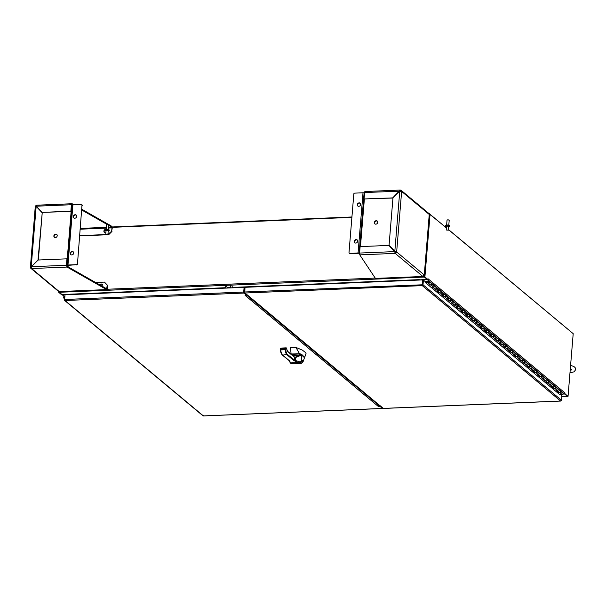 <?xml version="1.0" encoding="UTF-8"?>
<svg xmlns="http://www.w3.org/2000/svg" width="606" height="606" viewBox="0 0 606 606"><rect width="100%" height="100%" fill="white"/><g stroke="black" fill="none" stroke-linecap="round" stroke-linejoin="round"><path stroke-width="0.91" d="M448.425 229.621L573.2 333.671L568.042 396.354L564.981 393.802L565.05 393.021L428.025 278.752L427.965 279.54L424.904 276.987L430.055 214.304L446.387 227.924M424.458 276.487L429.487 214.327L424.329 277.01L427.965 279.54M427.366 279.54A0.818 0.72 129.8 0 1 427.2 279.571L564.224 393.832A0.818 0.72 -50.2 0 0 565.05 393.021L565.05 393.021M564.981 393.802L564.413 393.802M564.413 393.824L568.042 396.354M429.237 214.145L430.055 214.304M424.329 277.01L424.904 276.987M420.147 280.01L427.2 279.571M564.224 393.832L563.012 393.885M424.238 275.26L423.708 276.063M112.224 227.348L351.897 217.365M59.055 291.562L59.29 292.281L424.405 277.071L427.169 279.374L419.344 279.896L232.727 287.668M424.336 276.987L424.17 276.041M69.819 294.266L62.047 294.584L59.29 292.281M69.788 294.205L69.826 294.607M243.998 291.478L244.642 291.456M243.983 291.675L244.627 291.653M567.496 396.354L561.792 396.544M562.913 394.082L564.64 394.014L567.398 396.316M58.706 291.478L58.646 292.243L61.698 294.796L62.289 294.577M64.531 296.485L62.463 294.766A0.818 0.72 129.8 0 1 62.274 294.751M62.274 294.774L58.646 292.243M62.463 294.766L69.319 294.478M572.662 333.224L448.432 229.507M446.402 227.811L429.109 213.759M351.927 216.978L112.148 226.962M429.487 214.327L429.533 213.744M244.43 292.069L244.233 291.668M225.038 285.381A3.28 1.212 87.6 0 0 226.023 288.1M227.545 288.039A3.28 1.212 -92.4 0 1 226.561 285.312M230.378 285.153A3.28 1.212 87.6 0 0 231.356 287.88M232.878 287.812A3.28 1.212 -92.4 0 1 231.901 285.093M378.303 406.164L379.75 406.103A1.848 0.682 -92.4 0 1 379.333 405.255M379.75 406.103L381.56 407.618M244.741 293.099L246.657 295.114L245.438 295.167M247.15 295.031A1.848 0.682 -92.4 0 1 246.877 295.205A1.848 0.682 -92.4 0 1 246.657 295.114M244.589 292.062L243.953 292.084M244.642 292.645L244.218 292.66M383.386 408.399L381.182 406.702M423.412 280.093L423.003 284.949L422.253 285.631L422.844 280.116L423.412 280.093L425.738 282.032L425.67 282.813L559.49 394.37M423.003 284.949L422.299 285.047L422.526 279.911L422.253 285.631L560.618 401.02L561.489 400.248L561.876 395.559L560.512 394.423M381.182 406.732L247.036 294.698A0.818 0.72 129.8 0 1 247.013 294.698L244.832 293.024L244.983 287.312L422.526 279.911M246.619 294.584L381.06 406.664A0.818 0.72 -50.2 0 0 381.371 406.724M560.618 401.02L561.103 400.483L560.618 401.02L383.197 408.406M561.489 400.248L423.026 284.782L422.458 284.805M244.597 291.994L422.359 284.79M381.598 407.217L382.447 407.785M244.097 287.35L243.718 292.031L64.653 299.493L65.039 294.804L244.097 287.35L243.938 292.221L244.877 293.213M246.21 294.781L245.112 295.364L246.051 294.614M243.718 292.031L243.953 293.062L246.036 294.804M380.242 406.512L382.318 408.444L382.674 407.974M380.227 406.702L378.106 406.27L378.659 405.232M245.119 295.364L245.119 295.364A0.818 0.72 129.8 0 1 245.112 295.364L378.106 406.27M64.653 299.493L65.009 300.515L64.274 299.894L65.009 300.515L243.953 293.062M64.668 299.712L65.054 299.932M202.722 415.352L203.374 415.905L203.608 415.534L203.374 415.905L65.009 300.515M64.259 299.728L65.016 295.024M448.788 225.22L449.197 220.236L448.235 219.834L447.039 220.054L446.63 225.038M448.978 220.016L447.289 219.88M449.667 226.341L449.705 225.811A2.053 0.606 -175.3 0 0 447.895 225.053A2.053 0.606 -175.3 0 0 445.622 225.477L445.577 226.008A2.053 0.606 4.7 0 1 447.849 225.583A2.053 0.606 4.7 0 1 449.667 226.341A2.053 0.606 4.7 0 1 448.66 226.773M446.501 226.599A2.053 0.606 4.7 0 1 445.577 226.008M446.221 229.992L446.539 226.083L448.698 226.265L448.379 230.166L446.221 229.992L448.379 230.166M108.504 227.242L111.769 227.106L111.83 226.326L108.679 224.462L106.626 224.296L106.156 229.379M108.512 224.349L106.861 224.114M106.027 230.931A2.053 0.606 4.7 0 1 105.103 230.341A2.053 0.606 4.7 0 1 107.383 229.924A2.053 0.606 4.7 0 1 109.194 230.681L109.239 230.144A2.053 0.606 -175.3 0 0 107.421 229.394A2.053 0.606 -175.3 0 0 105.149 229.81A1.848 1.629 129.8 0 0 104.588 232.59M109.194 230.681A2.053 0.606 4.7 0 1 108.186 231.113M105.747 234.325L106.073 230.424L108.232 230.598L107.906 234.507L105.747 234.325L107.906 234.507M424.715 281.184L428.79 281.426A0.818 0.72 -50.2 0 1 429.101 282.661A0.818 0.72 -50.2 0 1 427.965 281.767L428.283 282.51L428.669 281.813L425.079 281.487M428.025 282.828L430.366 284.775A0.818 0.72 -50.2 0 0 431.411 283.517L429.071 281.563M432.873 285.267L433.563 285.411A0.818 0.72 -50.2 0 1 433.851 285.547L431.51 283.6A0.818 0.72 -50.2 0 0 431.457 283.563M557.058 388.825L557.747 388.969A0.818 0.72 -50.2 0 1 558.035 389.105L555.694 387.158A0.818 0.72 -50.2 0 0 555.649 387.12M552.286 384.848L552.975 384.984A0.818 0.72 -50.2 0 1 553.263 385.128L550.922 383.174A0.818 0.72 -50.2 0 0 550.869 383.136M542.734 376.879L543.423 377.023A0.818 0.72 -50.2 0 1 543.703 377.159L541.37 375.205A0.818 0.72 -50.2 0 0 541.317 375.167M537.954 372.895L538.643 373.038A0.818 0.72 -50.2 0 1 538.931 373.175L536.59 371.22A0.818 0.72 -50.2 0 0 536.537 371.183M533.182 368.91L533.871 369.054A0.818 0.72 -50.2 0 1 534.151 369.19L531.81 367.244A0.818 0.72 -50.2 0 0 531.765 367.206M523.622 360.949L524.319 361.093A0.818 0.72 -50.2 0 1 524.599 361.229L522.258 359.275A0.818 0.72 -50.2 0 0 522.213 359.237M518.85 356.964L519.539 357.108A0.818 0.72 -50.2 0 1 519.827 357.245L517.486 355.29A0.818 0.72 -50.2 0 0 517.433 355.252M514.07 352.98L514.759 353.124A0.818 0.72 -50.2 0 1 515.047 353.26L512.706 351.306A0.818 0.72 -50.2 0 0 512.661 351.268M509.298 348.995L509.987 349.139A0.818 0.72 -50.2 0 1 510.275 349.276L507.934 347.329A0.818 0.72 -50.2 0 0 507.881 347.291M504.518 345.011L505.207 345.155A0.818 0.72 -50.2 0 1 505.495 345.291L503.154 343.344A0.818 0.72 -50.2 0 0 503.109 343.307M499.745 341.034L500.435 341.17A0.818 0.72 -50.2 0 1 500.723 341.314L498.382 339.36A0.818 0.72 -50.2 0 0 498.329 339.322M494.966 337.05L495.655 337.194A0.818 0.72 -50.2 0 1 495.943 337.33L493.602 335.376A0.818 0.72 -50.2 0 0 493.557 335.338M490.193 333.065L490.883 333.209A0.818 0.72 -50.2 0 1 491.171 333.345L488.83 331.391A0.818 0.72 -50.2 0 0 488.777 331.353M485.414 329.081L486.103 329.225A0.818 0.72 -50.2 0 1 486.391 329.361L484.05 327.407A0.818 0.72 -50.2 0 0 483.997 327.376M480.641 325.096L481.331 325.24A0.818 0.72 -50.2 0 1 481.611 325.377L479.27 323.43A0.818 0.72 -50.2 0 0 479.225 323.392M475.861 321.119L476.551 321.256A0.818 0.72 -50.2 0 1 476.839 321.4L474.498 319.445A0.818 0.72 -50.2 0 0 474.445 319.407M471.089 317.135L471.779 317.279A0.818 0.72 -50.2 0 1 472.059 317.415L469.718 315.461A0.818 0.72 -50.2 0 0 469.673 315.423M466.309 313.15L466.999 313.294A0.818 0.72 -50.2 0 1 467.287 313.431L464.946 311.476A0.818 0.72 -50.2 0 0 464.893 311.439M461.53 309.166L462.219 309.31A0.818 0.72 -50.2 0 1 462.507 309.446L460.166 307.492A0.818 0.72 -50.2 0 0 460.121 307.454M456.757 305.182L457.447 305.326A0.818 0.72 -50.2 0 1 457.735 305.462L455.394 303.515A0.818 0.72 -50.2 0 0 455.341 303.477M451.978 301.205L452.667 301.341A0.818 0.72 -50.2 0 1 452.955 301.477L450.614 299.531A0.818 0.72 -50.2 0 0 450.569 299.493M447.205 297.22L447.895 297.364A0.818 0.72 -50.2 0 1 448.182 297.501L445.842 295.546A0.818 0.72 -50.2 0 0 445.789 295.508M442.425 293.236L443.115 293.38A0.818 0.72 -50.2 0 1 443.403 293.516L441.062 291.562A0.818 0.72 -50.2 0 0 441.017 291.524M437.653 289.251L438.343 289.395A0.818 0.72 -50.2 0 1 438.63 289.532L436.29 287.577A0.818 0.72 -50.2 0 0 436.237 287.539M432.798 286.812A0.818 0.72 -50.2 0 0 433.851 285.547A0.818 0.72 -50.2 0 1 433.192 286.956L430.851 285.009L429.768 284.956L427.397 282.547L425.7 282.464M432.964 286.949L435.138 288.759A0.818 0.72 -50.2 0 0 436.191 287.502L433.851 285.547M437.577 290.789A0.818 0.72 -50.2 0 0 438.63 289.532A0.818 0.72 -50.2 0 1 437.971 290.941L432.108 286.911L433.192 286.956M437.744 290.933L439.918 292.743A0.818 0.72 -50.2 0 0 440.971 291.486L438.63 289.532M442.35 294.774A0.818 0.72 -50.2 0 0 443.403 293.516A0.818 0.72 -50.2 0 1 442.751 294.925L440.41 292.971L439.32 292.925L436.888 290.888L437.971 290.941M442.516 294.917L444.69 296.728A0.818 0.72 -50.2 0 0 445.743 295.463L443.403 293.516M447.13 298.758A0.818 0.72 -50.2 0 0 448.182 297.501A0.818 0.72 -50.2 0 1 447.523 298.909L441.66 294.872L442.751 294.925M447.296 298.894L449.47 300.712A0.818 0.72 -50.2 0 0 450.523 299.447L448.182 297.501M451.902 302.742A0.818 0.72 -50.2 0 0 452.955 301.477A0.818 0.72 -50.2 0 1 452.303 302.894L446.44 298.856L447.523 298.909M452.076 302.879L454.242 304.689A0.818 0.72 -50.2 0 0 455.295 303.432L452.955 301.477M456.682 306.727A0.818 0.72 -50.2 0 0 457.735 305.462A0.818 0.72 -50.2 0 1 457.075 306.878L451.212 302.841L452.303 302.894M456.848 306.863L459.022 308.674A0.818 0.72 -50.2 0 0 460.075 307.416L457.735 305.462M461.461 310.704A0.818 0.72 -50.2 0 0 462.507 309.446A0.818 0.72 -50.2 0 1 461.855 310.855L459.515 308.909L458.431 308.855L455.992 306.825L457.075 306.878M461.628 310.848L463.802 312.658A0.818 0.72 -50.2 0 0 464.847 311.401L462.507 309.446M466.234 314.688A0.818 0.72 -50.2 0 0 467.287 313.431A0.818 0.72 -50.2 0 1 466.628 314.84L464.287 312.893L463.204 312.84L460.772 310.802L461.855 310.855M466.4 314.832L468.574 316.643A0.818 0.72 -50.2 0 0 469.627 315.385L467.287 313.431M471.013 318.673A0.818 0.72 -50.2 0 0 472.059 317.415A0.818 0.72 -50.2 0 1 471.407 318.824L465.544 314.787L466.628 314.84M471.18 318.817L473.354 320.627A0.818 0.72 -50.2 0 0 474.4 319.362L472.059 317.415M475.786 322.657A0.818 0.72 -50.2 0 0 476.839 321.4A0.818 0.72 -50.2 0 1 476.18 322.809L470.324 318.771L471.407 318.824M475.952 322.793L478.126 324.611A0.818 0.72 -50.2 0 0 479.179 323.346L476.839 321.4M480.566 326.642A0.818 0.72 -50.2 0 0 481.611 325.377A0.818 0.72 -50.2 0 1 480.959 326.793L475.096 322.756L476.18 322.809M480.732 326.778L482.906 328.588A0.818 0.72 -50.2 0 0 483.952 327.331L481.611 325.377M485.338 330.618A0.818 0.72 -50.2 0 0 486.391 329.361A0.818 0.72 -50.2 0 1 485.732 330.77L483.391 328.823L482.308 328.77L479.876 326.74L480.959 326.793M485.504 330.762L487.678 332.573A0.818 0.72 -50.2 0 0 488.731 331.315L486.391 329.361M490.118 334.603A0.818 0.72 -50.2 0 0 491.171 333.345A0.818 0.72 -50.2 0 1 490.512 334.754L488.171 332.808L487.088 332.755L484.648 330.717L485.732 330.77M490.284 334.747L492.458 336.557A0.818 0.72 -50.2 0 0 493.504 335.3L491.171 333.345M494.89 338.587A0.818 0.72 -50.2 0 0 495.943 337.33A0.818 0.72 -50.2 0 1 495.284 338.739L489.428 334.701L490.512 334.754M495.057 338.731L497.231 340.542A0.818 0.72 -50.2 0 0 498.283 339.277L495.943 337.33M499.67 342.572A0.818 0.72 -50.2 0 0 500.723 341.314A0.818 0.72 -50.2 0 1 500.064 342.723L494.201 338.686L495.284 338.739M499.836 342.708L502.01 344.526A0.818 0.72 -50.2 0 0 503.063 343.261L500.723 341.314M504.442 346.556A0.818 0.72 -50.2 0 0 505.495 345.291A0.818 0.72 -50.2 0 1 504.843 346.708L502.503 344.753L501.412 344.7L498.98 342.67L500.064 342.723M504.616 346.693L506.783 348.503A0.818 0.72 -50.2 0 0 507.836 347.246L505.495 345.291M509.222 350.541A0.818 0.72 -50.2 0 0 510.275 349.276A0.818 0.72 -50.2 0 1 509.616 350.685L503.753 346.655L504.843 346.708M509.388 350.677L511.562 352.487A0.818 0.72 -50.2 0 0 512.615 351.23L510.275 349.276M514.002 354.518A0.818 0.72 -50.2 0 0 515.047 353.26A0.818 0.72 -50.2 0 1 514.396 354.669L508.532 350.639L509.616 350.685M514.168 354.661L516.335 356.472A0.818 0.72 -50.2 0 0 517.388 355.214L515.047 353.26M518.774 358.502A0.818 0.72 -50.2 0 0 519.827 357.245A0.818 0.72 -50.2 0 1 519.168 358.654L516.827 356.699L515.744 356.654L513.312 354.616L514.396 354.669M518.941 358.646L521.115 360.456A0.818 0.72 -50.2 0 0 522.167 359.191L519.827 357.245M523.554 362.486A0.818 0.72 -50.2 0 0 524.599 361.229A0.818 0.72 -50.2 0 1 523.948 362.638L518.085 358.6L519.168 358.654M523.72 362.623L525.894 364.441A0.818 0.72 -50.2 0 0 526.94 363.176L524.599 361.229M528.326 366.471A0.818 0.72 -50.2 0 0 529.379 365.206A0.818 0.72 -50.2 0 0 529.091 365.07M528.493 366.607L530.667 368.418A0.818 0.72 -50.2 0 0 531.72 367.16L527.038 363.259A0.818 0.72 -50.2 0 0 526.985 363.221M533.106 370.455A0.818 0.72 -50.2 0 0 534.151 369.19A0.818 0.72 -50.2 0 1 533.5 370.607L527.637 366.569L528.72 366.622A0.818 0.72 -50.2 0 0 529.379 365.206M533.272 370.592L535.446 372.402A0.818 0.72 -50.2 0 0 536.492 371.145L534.151 369.19M537.878 374.432A0.818 0.72 -50.2 0 0 538.931 373.175A0.818 0.72 -50.2 0 1 538.272 374.584L535.931 372.637L534.848 372.584L532.416 370.554L533.5 370.607M538.045 374.576L540.219 376.387A0.818 0.72 -50.2 0 0 541.272 375.129L538.931 373.175M542.658 378.417A0.818 0.72 -50.2 0 0 543.703 377.159A0.818 0.72 -50.2 0 1 543.052 378.568L540.711 376.621L539.628 376.568L537.189 374.531L538.272 374.584M542.824 378.561L544.999 380.371A0.818 0.72 -50.2 0 0 546.044 379.114L543.703 377.159M547.43 382.401A0.818 0.72 -50.2 0 0 548.483 381.144A0.818 0.72 -50.2 0 0 548.195 381.007M547.597 382.545L549.771 384.355A0.818 0.72 -50.2 0 0 550.824 383.09L546.142 379.189A0.818 0.72 -50.2 0 0 546.097 379.151M552.21 386.386A0.818 0.72 -50.2 0 0 553.263 385.128A0.818 0.72 -50.2 0 1 552.604 386.537L546.741 382.5L547.824 382.553A0.818 0.72 -50.2 0 0 548.483 381.144M552.377 386.522L554.551 388.34A0.818 0.72 -50.2 0 0 555.604 387.075L553.263 385.128M556.982 390.37A0.818 0.72 -50.2 0 0 558.035 389.105A0.818 0.72 -50.2 0 1 557.384 390.522L555.043 388.567L553.952 388.514L551.521 386.484L552.604 386.537M557.156 390.506L559.323 392.317A0.818 0.72 -50.2 0 0 560.376 391.059L558.035 389.105M425.707 282.843L427.336 282.926M559.452 394.37L562.156 394.498A0.818 0.72 -50.2 0 0 562.815 393.089L560.474 391.143A0.818 0.72 129.8 0 1 559.815 392.552L558.732 392.499L556.293 390.469L557.384 390.522M547.824 382.553L541.969 378.515L543.052 378.568M528.72 366.622L522.864 362.585L523.948 362.638M556.838 390.491L559.111 392.135M427.397 282.547L430.146 284.593M432.654 286.933L434.919 288.577M437.434 290.918L439.698 292.562M442.206 294.902L444.478 296.546M446.986 298.879L449.251 300.531M451.758 302.864L454.03 304.507M456.538 306.848L458.803 308.492M461.31 310.833L463.582 312.476M466.09 314.817L468.355 316.461M470.862 318.801L473.135 320.445M475.642 322.778L477.907 324.43M480.414 326.763L482.687 328.407M485.194 330.747L487.459 332.391M489.974 334.732L492.239 336.375M494.746 338.716L497.018 340.36M499.526 342.693L501.791 344.344M504.298 346.677L506.571 348.321M509.078 350.662L511.343 352.306M513.85 354.646L516.123 356.29M518.63 358.631L520.895 360.275M523.402 362.608L525.675 364.259M528.182 366.592L530.447 368.236M532.954 370.577L535.227 372.22M537.734 374.561L539.999 376.205M542.514 378.545L544.779 380.189M547.286 382.53L549.559 384.174M552.066 386.507L554.331 388.158M429.836 284.578L429.768 284.956M430.851 285.009A0.818 0.72 -50.2 0 0 431.51 283.6M434.608 288.562L434.547 288.941M435.631 288.994A0.818 0.72 -50.2 0 0 436.29 287.577M439.388 292.546L439.32 292.925M440.41 292.971A0.818 0.72 -50.2 0 0 441.062 291.562M445.183 296.955A0.818 0.72 -50.2 0 0 445.842 295.546M449.963 300.94A0.818 0.72 -50.2 0 0 450.614 299.531M453.712 304.492L453.652 304.871M454.735 304.924A0.818 0.72 -50.2 0 0 455.394 303.515M458.492 308.477L458.431 308.855M459.515 308.909A0.818 0.72 -50.2 0 0 460.166 307.492M463.264 312.461L463.204 312.84M464.287 312.893A0.818 0.72 -50.2 0 0 464.946 311.476M469.067 316.87A0.818 0.72 -50.2 0 0 469.718 315.461M473.839 320.854A0.818 0.72 -50.2 0 0 474.498 319.445M478.619 324.839A0.818 0.72 -50.2 0 0 479.27 323.43M482.376 328.391L482.308 328.77M483.391 328.823A0.818 0.72 -50.2 0 0 484.05 327.407M487.148 332.376L487.088 332.755M488.171 332.808A0.818 0.72 -50.2 0 0 488.83 331.391M492.951 336.784A0.818 0.72 -50.2 0 0 493.602 335.376M497.723 340.769A0.818 0.72 -50.2 0 0 498.382 339.36M502.503 344.753A0.818 0.72 -50.2 0 0 503.154 343.344M506.252 348.306L506.192 348.685M507.275 348.738A0.818 0.72 -50.2 0 0 507.934 347.329M511.032 352.291L510.972 352.669M512.055 352.722A0.818 0.72 -50.2 0 0 512.706 351.306M515.804 356.275L515.744 356.654M516.827 356.699A0.818 0.72 -50.2 0 0 517.486 355.29M521.607 360.684A0.818 0.72 -50.2 0 0 522.258 359.275M526.379 364.668A0.818 0.72 -50.2 0 0 527.038 363.259M530.136 368.221L530.076 368.599M531.159 368.653A0.818 0.72 -50.2 0 0 531.81 367.244M534.916 372.205L534.848 372.584M535.931 372.637A0.818 0.72 -50.2 0 0 536.59 371.22M539.688 376.19L539.628 376.568M540.711 376.621A0.818 0.72 -50.2 0 0 541.37 375.205M545.491 380.598A0.818 0.72 -50.2 0 0 546.142 379.189M550.263 384.583A0.818 0.72 -50.2 0 0 550.922 383.174M555.043 388.567A0.818 0.72 -50.2 0 0 555.694 387.158M558.793 392.12L558.732 392.499M428.397 282.57L428.889 281.979M64.395 298.129L64.198 298.152A0.818 0.72 129.8 0 1 63.562 297.023A0.818 0.72 129.8 0 1 64.516 296.629M64.433 297.629L63.941 297.675L64.024 297.069L64.456 297.061L63.933 297.69L64.425 297.735M401.634 191.435L399.763 191.193L394.809 251.452L396.657 251.967A1.439 1.265 129.8 0 1 395.21 253.391L395.271 252.611A0.614 0.545 -50.2 0 0 395.892 251.998L396.657 251.967L401.634 191.435L429.245 214.463A1.439 1.265 -50.2 0 0 428.828 213.418L401.217 190.39A1.439 1.265 129.8 0 1 401.634 191.435M375.425 278.396A1.439 0.53 87.6 0 0 375.591 278.465L422.965 276.487L375.425 278.396L359.767 254.868L395.21 253.391L422.821 276.419A1.439 1.265 -50.2 0 0 424.268 274.995L429.245 214.463L424.268 274.995L423.473 275.351M400.831 191.208A0.614 0.545 -50.2 0 0 400.346 190.905L400.414 190.125A1.439 1.265 129.8 0 1 401.217 190.39M392.832 197.768L400.21 190.057L364.842 191.534L364.032 198.965L392.968 197.882L389.06 245.271L395.892 251.998M392.953 197.897L399.763 191.193M395.21 253.391L394.665 251.596L359.585 253.058L359.767 254.868M395.271 252.611L388.916 245.415L360.115 246.612L359.585 253.058M400.695 191.193L399.937 191.314L400.149 190.913M364.562 192.526L399.793 191.193M394.96 251.846L388.916 245.415M392.946 198.026L364.032 198.965M374.364 222.538A1.848 1.629 129.8 0 1 377.258 221.054A1.848 1.629 129.8 0 1 374.894 223.887A1.848 1.629 129.8 0 1 374.364 222.538M377.402 221.182A1.848 1.629 -50.2 0 0 375.053 224M359.54 253.331A1.439 0.424 4.7 0 1 359.123 253.27L349.995 253.52L358.078 252.922A1.439 0.424 4.7 0 1 359.169 253.013L359.578 253.088M349.7 253.278A0.818 0.72 129.8 0 1 349.003 252.528L353.821 193.943A0.818 0.72 129.8 0 1 354.646 193.132L363.017 192.784A1.439 0.424 4.7 0 1 364.115 192.867L364.524 192.95M349.404 253.225A0.818 0.72 -50.2 0 0 349.995 253.52M360.335 203.343A1.848 1.629 -50.2 0 0 357.987 206.154M357.313 240.052A1.848 1.629 -50.2 0 0 354.972 242.87M359.153 202.866A1.848 1.629 -50.2 0 0 357.828 206.04A1.848 1.629 -50.2 0 0 360.191 203.207A1.848 1.629 -50.2 0 0 359.153 202.866M356.139 239.582A1.848 1.629 -50.2 0 0 354.813 242.756A1.848 1.629 -50.2 0 0 357.176 239.915A1.848 1.629 -50.2 0 0 356.139 239.582M30.808 268.276L58.418 291.304A1.439 1.265 -50.2 0 0 59.229 291.569L31.618 268.541L67.061 267.064L66.425 265.269L66.955 258.83L38.155 260.027L31.338 266.731L31.618 268.541A1.439 1.265 129.8 0 1 30.398 267.231L35.269 206.555M31.171 266.988L30.398 267.231L31.217 266.602L36.171 206.343L35.375 206.699M35.421 206.426A1.439 1.265 129.8 0 1 36.504 205.32M31.3 267.322L31.512 266.852L31.156 267.201A0.614 0.545 -50.2 0 0 31.323 267.632M31.353 266.716L38.026 259.891L42.223 212.774L36.171 206.343L41.92 212.524M107.785 224.023L81.969 209.32M74.061 204.82L72.258 203.798L71.697 204.987L72.038 203.73L36.671 205.207L36.315 206.199L71.402 204.737L70.872 211.183L42.072 212.38L36.315 206.199M68.084 266.829L68.213 265.261M59.426 291.63L106.8 289.66A1.439 0.53 -92.4 0 0 107.262 288.661L107.239 285.093L106.694 288.812L67.122 266.284L67.061 267.064L106.626 289.592L59.623 291.554M38.337 260.019L42.223 212.774M107.913 234.469L111.671 231.197L111.943 227.879L111.769 227.106L108.663 225.341M106.732 224.243L81.901 210.1M72.728 204.881L71.955 204.586M111.83 226.326A1.439 0.53 -92.4 0 1 112.239 228.129L111.671 231.197M67.887 265.36L67.774 266.655M106.8 289.66A1.439 0.53 -92.4 0 1 106.626 289.592L106.694 288.812M70.872 211.183L71.697 204.987L72.197 204.578M79.78 235.901L108.663 234.696L111.966 231.447M71.167 211.433L42.072 212.38M67.122 266.284L66.425 265.269L31.338 266.731M102.437 284.456A1.848 1.629 -50.2 0 0 100.081 285.047M95.551 282.464L104.452 282.093L107.535 285.343M105.876 232.749A1.848 1.629 129.8 0 1 104.043 230.545A1.848 1.629 129.8 0 1 106.156 229.341M79.803 235.643L105.974 234.552M66.721 265.519L66.955 258.83M102.581 286.471A1.848 1.629 -50.2 0 0 99.748 284.858M104.452 282.093L107.239 285.093M57.214 235.749A1.848 1.629 129.8 0 1 54.32 237.241A1.848 1.629 129.8 0 1 56.684 234.408A1.848 1.629 129.8 0 1 57.214 235.749M56.828 234.545A1.848 1.629 -50.2 0 0 54.479 237.355M81.977 205.267L77.462 264.102L81.977 205.267A0.818 0.72 129.8 0 0 81.28 204.517L72.909 204.866A1.439 0.424 -175.3 0 0 72.122 205.04L71.682 205.184M77.167 263.852A0.818 0.72 129.8 0 1 76.341 264.663L67.963 265.011A1.439 0.424 -175.3 0 0 67.175 265.178L66.736 265.322M66.736 265.587L67.008 265.572A1.439 0.424 -175.3 0 0 67.796 265.405L76.341 264.663M82.28 205.517A0.818 0.72 -50.2 0 0 81.871 204.82M73.296 251.884A1.848 1.629 -50.2 0 0 70.947 254.702M76.311 215.175A1.848 1.629 -50.2 0 0 73.962 217.993M77.462 264.102A0.818 0.72 129.8 0 1 76.636 264.913M71.826 254.929A1.848 1.629 -50.2 0 0 73.152 251.755A1.848 1.629 -50.2 0 0 70.788 254.588A1.848 1.629 -50.2 0 0 71.826 254.929M74.841 218.213A1.848 1.629 -50.2 0 0 76.174 215.039A1.848 1.629 -50.2 0 0 73.811 217.88A1.848 1.629 -50.2 0 0 74.841 218.213M282.131 354.669A6.477 2.401 -92.4 0 1 280.366 349.973L282.313 355.04L289.062 360.555A0.439 0.386 -50.7 0 0 289.312 360.638L290.751 362.911L297.819 362.615L290.819 362.926L291.077 363.289A1.053 1.007 141.1 0 1 290.312 362.926L291.342 363.411L299.281 363.077L297.857 362.615A0.439 0.409 -132.4 0 1 297.819 362.615L293.834 360.449A0.439 0.386 -50.7 0 0 294.274 360.009L294.471 360.214A0.439 0.386 129.7 0 1 294.031 360.615M292.865 355.692L299.311 355.419L299.856 355.911C300.773 355.358 301.417 355.321 301.796 355.805L301.485 360.161L302.902 360.714L303.068 361.759L304.477 357.745L304.22 357.07L299.614 353.98L299.576 355.813M294.311 356.964L295.743 357.154L294.705 357.381A12.196 4.515 -92.4 0 1 294.493 357.26L287.782 351.662A3.674 1.356 -92.4 0 1 286.699 348.503L285.691 348.806L285.699 349.692A6.477 2.401 87.6 0 0 287.517 354.495L294.478 360.138L299.659 361.843L300.773 361.684L301.485 360.161M295.319 357.154L299.311 355.419M299.659 361.843A1.053 0.856 -69.2 0 1 298.728 362.971L291.531 363.335M294.705 363.267L299.303 363.502C301.076 363.35 301.485 362.964 300.531 362.35L300.773 361.684L299.644 363.002M304.5 357.434L301.955 354.995L299.561 353.798L295.88 347.374L290.524 347.594L291.092 354.078L299.599 353.73M299.561 353.798L291.228 354.222M299.546 353.503L302.144 354.836L304.689 357.358L306.053 353.381L305.742 352.715L302.424 350.154L295.88 347.374M291.342 354.911L291.206 354.146M291.122 354.23L299.561 353.881L301.826 355.055L304.477 357.745M299.712 355.813L295.652 357.532L295.41 360.464A1.053 0.742 105.5 0 1 295.349 360.835L295.024 361.161M293.834 360.449L287.077 354.927A6.916 2.56 -92.4 0 1 285.138 349.798L285.07 349.23L285.631 349.117M287.403 351.26L287.782 351.662L287.403 351.26M294.115 356.851L294.493 357.26L294.115 356.851M294.402 356.972A0.439 0.401 116.9 0 1 294.493 357.01L294.493 357.01A0.439 0.401 116.9 0 1 294.705 357.381L294.478 360.138A1.053 0.947 120.6 0 1 294.471 360.214L297.857 362.615M281.699 348.049L280.714 348.579L280.548 349.42L280.358 349.026A0.439 0.401 -121 0 1 280.54 348.632L280.305 349.397M285.691 348.806A0.439 0.401 59 0 0 285.237 348.389L286.115 347.859L281.593 348.049A0.439 0.401 -121 0 0 281.419 348.102L280.54 348.632A0.439 0.401 -121 0 1 280.714 348.579L285.237 348.389L285.07 349.23L280.298 349.336M289.903 361.381A0.439 0.417 175.1 0 1 289.509 361.078L289.138 360.434L289.509 361.078A1.053 1.023 179.4 0 1 289.486 360.956M290.728 362.918L289.509 361.078M290.312 362.926L289.062 360.555M375.212 278.078L107.148 289.251M419.284 279.639L232.537 287.418M231.015 287.479L227.197 287.638M225.674 287.706L69.781 294.198M231.197 287.736L227.386 287.895M225.864 287.956L69.841 294.455M380.189 405.732L379.507 405.762M244.832 293.024L422.253 285.631M382.318 408.444L203.374 415.905M378.652 405.225L246.725 295.213M427.783 282.29L426.738 281.411M562.156 394.498L559.815 392.552M424.268 274.995L396.657 251.967M364.35 199.215L360.456 246.597M359.456 253.073L364.395 192.928M363.017 192.784L358.078 252.922M359.169 253.013L364.115 192.867M111.943 227.879L108.436 228.023M106.262 228.114L80.333 229.197M80.393 228.417L106.323 227.333M106.058 288.448L106.967 288.411M67.228 259.057L71.144 211.433M71.993 205.108L67.046 265.254M67.963 265.011L72.909 204.866M72.122 205.04L67.175 265.178M286.577 348.276A0.439 0.401 59 0 0 286.115 347.859L286.252 347.882M280.548 349.42L280.616 349.988A6.916 2.56 87.6 0 0 282.555 355.116L289.312 360.638M282.555 355.116L282.184 354.715L282.555 355.116L287.517 354.495M280.336 349.95L285.699 349.692M299.803 362.986A2.613 0.773 4.7 0 1 296.023 363.214M299.614 353.98L291.236 354.328M304.22 357.07L301.94 355.086M301.447 354.866L301.909 355.071M287.638 351.328L286.168 347.844L281.419 348.102A0.439 0.401 -121 0 0 281.29 348.238M302.432 360.328A1.97 1.727 129.5 0 1 300.553 362.274M302.508 360.388A1.97 1.727 129.5 0 1 300.531 362.35M303.068 361.759L303.068 361.759C302.182 363.077 301 363.691 299.538 363.6L299.538 363.6A1.97 0.727 -92.3 0 1 299.303 363.502M298.137 363.123L297.417 363.585L298.137 363.123M570.594 365.289L573.943 366.562L575.139 367.622L575.7 369.569L574.177 371.796L569.973 372.857M570.261 369.402L571.92 370.107L571.647 369.183M567.451 396.354L561.792 396.589M64.388 296.599L62.198 294.774M246.877 295.205L245.763 295.251M383.295 408.452L560.739 401.058M64.524 300.349L202.934 415.769M203.449 415.943L382.416 408.482M108.315 229.553L108.724 224.568M105.103 230.341L105.149 229.81M63.668 298.008L64.357 298.584M291.009 353.965L299.584 353.874M287.653 351.336L294.365 356.934M294.327 356.911L295.342 357.154M300.561 362.267L300.758 361.85L300.053 362.13M299.538 363.6L294.304 363.282"/></g></svg>
